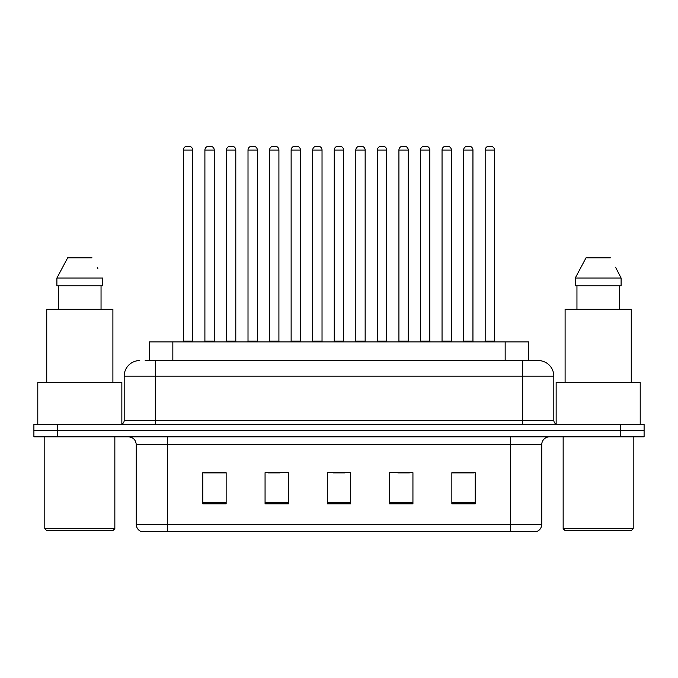 <?xml version="1.0" encoding="UTF-8"?>
<svg xmlns="http://www.w3.org/2000/svg" width="678" height="678" viewBox="0 0 678 678"><rect width="100%" height="100%" fill="white"/><g stroke="black" fill="none" stroke-linecap="round" stroke-linejoin="round"><path stroke-width="1.02" d="M149.491 360.56L149.491 341.882L528.509 341.882L528.509 360.56M541.747 524.314C541.536 528.043 539.671 530.535 536.145 531.789L510.619 531.789L510.619 524.314L541.747 524.314L541.747 444.615A7.78 7.78 0 0 1 549.536 436.835M510.619 531.789L141.855 531.789A7.78 7.78 0 0 1 136.253 524.314L136.253 444.615C135.786 439.886 133.193 437.293 128.464 436.835M57.249 424.377L644.1 424.377L644.1 430.606L33.9 430.606L33.9 436.835L57.249 436.835L57.249 430.606L33.9 430.606L33.9 424.377L57.249 424.377L57.249 430.606L644.1 430.606L644.1 436.835L57.249 436.835M475.202 503.847L475.202 472.71L451.853 472.71L451.853 503.847L475.202 503.847M412.936 503.847L412.936 472.71L389.587 472.71L389.587 503.847L412.936 503.847M226.147 503.847L226.147 472.71L202.798 472.71L202.798 503.847L226.147 503.847M288.413 503.847L288.413 472.71L265.064 472.71L265.064 503.847L288.413 503.847M350.679 503.847L350.679 472.71L327.321 472.71L327.321 503.847L350.679 503.847M496.618 531.789L181.382 531.789M451.853 472.871L474.117 472.871M462.438 472.871L452.557 472.871M268.403 472.871L280.082 472.871M225.291 472.871L215.401 472.871M203.731 472.871L226.147 472.871M397.766 472.871L409.436 472.871M333.084 472.871L344.763 472.871M145.558 360.56L538.01 360.56M145.202 360.56L155.321 360.56L155.321 376.129L124.184 376.129L124.184 420.487A3.89 3.89 0 0 1 120.294 424.377M139.753 360.56A15.569 15.569 0 0 0 124.184 376.129M538.247 360.56A15.569 15.569 0 0 1 553.816 376.129L553.816 420.487C554.045 422.852 555.341 424.148 557.706 424.377M192.679 150.101L183.34 150.101A3.89 3.89 0 0 1 187.23 146.211L188.789 146.211A3.89 3.89 0 0 1 192.679 150.101L192.679 341.102A0.78 0.78 0 0 0 193.459 341.882M183.34 150.101L183.34 341.102A0.78 0.78 0 0 1 182.56 341.882M188.789 146.211L187.23 146.211M204.9 150.101A3.89 3.89 0 0 1 208.79 146.211L210.341 146.211A3.89 3.89 0 0 1 214.24 150.101L204.9 150.101L204.9 341.102A0.78 0.78 0 0 1 204.12 341.882M214.24 150.101L214.24 341.102A0.78 0.78 0 0 0 215.011 341.882M210.341 146.211L208.79 146.211M235.791 150.101L226.452 150.101A3.89 3.89 0 0 1 230.351 146.211L231.901 146.211A3.89 3.89 0 0 1 235.791 150.101L235.791 341.102A0.78 0.78 0 0 0 236.571 341.882M226.452 150.101L226.452 341.102A0.78 0.78 0 0 1 225.681 341.882M231.901 146.211L230.351 146.211M278.912 150.101L269.573 150.101A3.89 3.89 0 0 1 273.463 146.211L275.022 146.211A3.89 3.89 0 0 1 278.912 150.101L278.912 341.102A0.78 0.78 0 0 0 279.692 341.882M269.573 150.101L269.573 341.102A0.78 0.78 0 0 1 268.793 341.882M275.022 146.211L273.463 146.211M322.033 150.101L312.694 150.101A3.89 3.89 0 0 1 316.584 146.211L318.143 146.211A3.89 3.89 0 0 1 322.033 150.101L322.033 341.102A0.78 0.78 0 0 0 322.813 341.882M312.694 150.101L312.694 341.102A0.78 0.78 0 0 1 311.914 341.882M318.143 146.211L316.584 146.211M365.154 150.101L355.814 150.101A3.89 3.89 0 0 1 359.704 146.211L361.264 146.211A3.89 3.89 0 0 1 365.154 150.101L365.154 341.102A0.78 0.78 0 0 0 365.934 341.882M355.814 150.101L355.814 341.102A0.78 0.78 0 0 1 355.035 341.882M361.264 146.211L359.704 146.211M248.012 150.101A3.89 3.89 0 0 1 251.902 146.211L253.462 146.211A3.89 3.89 0 0 1 257.352 150.101L248.012 150.101L248.012 341.102A0.78 0.78 0 0 1 247.233 341.882M257.352 150.101L257.352 341.102A0.78 0.78 0 0 0 258.132 341.882M253.462 146.211L251.902 146.211M291.133 150.101A3.89 3.89 0 0 1 295.023 146.211L296.583 146.211A3.89 3.89 0 0 1 300.473 150.101L291.133 150.101L291.133 341.102A0.78 0.78 0 0 1 290.354 341.882M300.473 150.101L300.473 341.102A0.78 0.78 0 0 0 301.252 341.882M296.583 146.211L295.023 146.211M334.254 150.101A3.89 3.89 0 0 1 338.144 146.211L339.703 146.211A3.89 3.89 0 0 1 343.593 150.101L334.254 150.101L334.254 341.102A0.78 0.78 0 0 1 333.474 341.882M343.593 150.101L343.593 341.102A0.78 0.78 0 0 0 344.373 341.882M339.703 146.211L338.144 146.211M113.285 530.23L46.35 530.23L44.799 528.679L114.845 528.679L113.285 530.23M44.799 436.835L44.799 528.679M114.845 436.835L114.845 528.679M121.854 424.055L121.854 382.35L37.79 382.35L37.79 424.377M112.895 382.35L112.895 309.193L46.74 309.193L46.74 382.35M101.047 285.845L101.047 309.193L101.047 285.845M56.893 278.056L67.673 257.818L56.893 278.056L56.893 285.845L102.751 285.845L102.751 278.056L56.893 278.056M97.827 268.446L97.217 267.276M58.596 285.845L58.596 309.193M91.971 257.818L67.673 257.818M631.65 530.23L564.715 530.23L563.155 528.679L633.201 528.679L631.65 530.23M563.155 436.835L563.155 528.679M633.201 436.835L633.201 528.679M640.21 424.377L640.21 382.35L556.146 382.35L556.146 424.055M631.26 382.35L631.26 309.193L565.105 309.193L565.105 382.35M616.192 268.446L621.107 278.056L575.249 278.056L586.029 257.818L575.249 278.056L575.249 285.845L621.107 285.845L621.107 278.056L621.107 285.845M621.107 278.056L615.573 267.276M576.953 285.845L576.953 309.193M619.404 309.193L619.404 285.845M610.327 257.818L586.029 257.818M408.266 150.101L398.927 150.101A3.89 3.89 0 0 1 402.825 146.211L404.376 146.211A3.89 3.89 0 0 1 408.266 150.101L408.266 341.102A0.78 0.78 0 0 0 409.046 341.882M398.927 150.101L398.927 341.102A0.78 0.78 0 0 1 398.156 341.882M404.376 146.211L402.825 146.211M451.387 150.101L442.048 150.101A3.89 3.89 0 0 1 445.938 146.211L447.497 146.211A3.89 3.89 0 0 1 451.387 150.101L451.387 341.102A0.78 0.78 0 0 0 452.167 341.882M442.048 150.101L442.048 341.102A0.78 0.78 0 0 1 441.268 341.882M447.497 146.211L445.938 146.211M494.508 150.101L485.168 150.101A3.89 3.89 0 0 1 489.058 146.211L490.618 146.211A3.89 3.89 0 0 1 494.508 150.101L494.508 341.102A0.78 0.78 0 0 0 495.287 341.882M485.168 150.101L485.168 341.102A0.78 0.78 0 0 1 484.389 341.882M490.618 146.211L489.058 146.211M377.375 150.101A3.89 3.89 0 0 1 381.265 146.211L382.816 146.211A3.89 3.89 0 0 1 386.714 150.101L377.375 150.101L377.375 341.102A0.78 0.78 0 0 1 376.595 341.882M386.714 150.101L386.714 341.102A0.78 0.78 0 0 0 387.485 341.882M382.816 146.211L381.265 146.211M420.487 150.101A3.89 3.89 0 0 1 424.377 146.211L425.937 146.211A3.89 3.89 0 0 1 429.827 150.101L420.487 150.101L420.487 341.102A0.78 0.78 0 0 1 419.707 341.882M429.827 150.101L429.827 341.102A0.78 0.78 0 0 0 430.606 341.882M425.937 146.211L424.377 146.211M463.608 150.101A3.89 3.89 0 0 1 467.498 146.211L469.057 146.211A3.89 3.89 0 0 1 472.947 150.101L463.608 150.101L463.608 341.102A0.78 0.78 0 0 1 462.828 341.882M472.947 150.101L472.947 341.102A0.78 0.78 0 0 0 473.727 341.882M469.057 146.211L467.498 146.211M172.839 360.56L172.839 341.882M505.161 360.56L505.161 341.882M510.619 436.835L510.619 444.615L136.253 444.615M541.747 444.615L510.619 444.615L510.619 524.314L167.381 524.314L167.381 531.789M136.253 524.314L167.381 524.314L167.381 436.835M620.751 436.835L620.751 424.377M350.679 502.762L327.321 502.762M288.413 502.762L265.064 502.762M226.147 502.762L202.798 502.762M412.936 502.762L389.587 502.762M475.202 502.762L451.853 502.762M155.321 424.377L155.321 420.487L553.816 420.487M124.184 420.487L155.321 420.487L155.321 376.129L522.679 376.129L522.679 424.377M553.816 376.129L522.679 376.129L522.679 360.56M183.34 341.102L192.679 341.102M204.9 341.102L214.24 341.102M226.452 341.102L235.791 341.102M269.573 341.102L278.912 341.102M312.694 341.102L322.033 341.102M355.814 341.102L365.154 341.102M248.012 341.102L257.352 341.102M291.133 341.102L300.473 341.102M334.254 341.102L343.593 341.102M398.927 341.102L408.266 341.102M442.048 341.102L451.387 341.102M485.168 341.102L494.508 341.102M377.375 341.102L386.714 341.102M420.487 341.102L429.827 341.102M463.608 341.102L472.947 341.102"/></g></svg>
